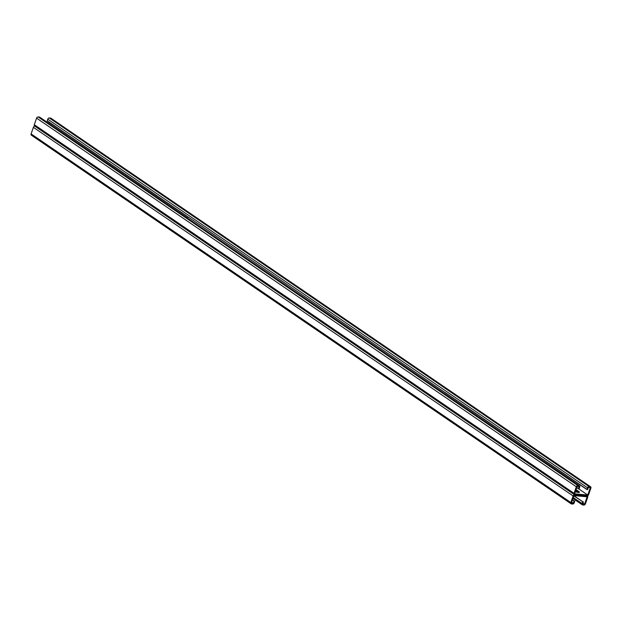 <?xml version="1.0" encoding="UTF-8"?>
<svg xmlns="http://www.w3.org/2000/svg" width="622" height="622" viewBox="0 0 622 622"><rect width="100%" height="100%" fill="white"/><g stroke="black" fill="none" stroke-linecap="round" stroke-linejoin="round"><path stroke-width="0.93" d="M578.584 488.775L587.751 495.042L574.604 493.829L577.193 486.396L579.144 486.575L578.382 488.76L576.804 487.516M34.739 126.118A1.438 1.003 124.3 0 0 33.386 127.331L573.126 495.959A1.438 1.003 124.3 0 1 574.65 494.739L587.09 495.882L574.65 494.739A1.438 1.003 -55.7 0 1 574.293 494.614A1.438 1.003 -55.7 0 1 574.044 493.332L576.33 486.762A1.438 1.003 -55.7 0 1 577.854 485.549L579.098 485.665A1.438 1.003 -55.7 0 1 579.447 485.79A1.438 1.003 -55.7 0 1 579.704 487.073L579.098 488.822L578.382 488.76M575.366 491.644A3.001 0.777 -160.8 0 0 579.393 492.266A3.001 0.777 -160.8 0 0 578.779 491.489L576.065 489.631M578.266 488.565L577.877 488.293M577.558 488.076L577.162 487.811M578.429 492.507L575.762 490.509L578.476 492.36A3.001 0.777 -160.8 0 1 578.678 492.515A3.001 0.777 19.2 0 0 578.476 492.36L578.779 491.489M34.91 126.118A1.438 1.003 -55.7 0 1 34.552 125.994A1.438 1.003 -55.7 0 1 34.303 124.711L36.589 118.141A1.438 1.003 -55.7 0 1 38.113 116.928L39.357 117.045A1.438 1.003 -55.7 0 1 39.707 117.169L579.447 485.79M577.675 488.278L578.126 488.317M576.967 487.788L577.41 487.835M587.751 495.042L590.34 487.601L588.389 487.423L587.627 489.607L586.911 489.545L188.933 217.459M587.261 495.882L587.448 496.006A1.438 1.003 -55.7 0 0 587.09 495.882A1.438 1.003 124.3 0 0 588.614 494.669L590.9 488.099A1.438 1.003 124.3 0 0 590.643 486.816A1.438 1.003 124.3 0 0 590.294 486.692L589.05 486.575A1.438 1.003 124.3 0 0 587.526 487.796L586.911 489.545M590.643 486.816L50.903 118.196A1.438 1.003 124.3 0 0 50.553 118.071L49.309 117.955A1.438 1.003 124.3 0 0 47.785 119.167L47.171 120.917L188.497 217.443M445.329 392.575L444.878 392.536M49.014 123.521L49.41 122.386M586.655 489.102L586.204 489.055M584.524 487.64L584.074 487.601M585.232 488.13L584.781 488.091M583.809 487.158L583.366 487.119M583.102 486.676L582.651 486.629M582.394 486.186L581.943 486.147M581.679 485.704L581.236 485.665M580.971 485.222L580.52 485.176M580.264 484.732L579.813 484.693M579.548 484.25L579.105 484.204M578.841 483.761L578.39 483.722M578.133 483.278L577.683 483.24M577.418 482.796L576.975 482.75M576.711 482.307L576.26 482.268M576.003 481.825L575.552 481.786M575.288 481.335L574.837 481.296M574.58 480.853L574.129 480.814M573.873 480.371L573.422 480.324M573.157 479.881L572.707 479.842M572.45 479.399L571.999 479.36M571.742 478.917L571.291 478.87M571.027 478.427L570.576 478.388M570.32 477.945L569.869 477.906M569.604 477.455L569.161 477.416M568.897 476.973L568.446 476.934M568.189 476.491L567.738 476.444M567.474 476.001L567.031 475.962M566.766 475.519L566.315 475.48M566.059 475.037L565.608 474.99M565.344 474.547L564.9 474.508M564.636 474.065L564.185 474.018M563.929 473.575L563.478 473.536M563.213 473.093L562.77 473.054M562.506 472.611L562.055 472.564M561.798 472.121L561.347 472.082M561.083 471.639L560.64 471.6M560.375 471.149L559.924 471.111M559.668 470.667L559.217 470.629M558.953 470.185L558.509 470.139M558.245 469.696L557.794 469.657M557.537 469.213L557.087 469.175M556.822 468.731L556.379 468.685M556.115 468.242L555.664 468.203M555.407 467.76L554.956 467.713M554.692 467.27L554.249 467.231M553.984 466.788L553.533 466.749M553.277 466.306L552.826 466.259M552.561 465.816L552.118 465.777M551.854 465.334L551.403 465.295M551.146 464.844L550.695 464.805M550.431 464.362L549.988 464.323M549.724 463.88L549.273 463.833M549.016 463.39L548.565 463.351M548.301 462.908L547.85 462.869M547.593 462.426L547.142 462.379M546.886 461.936L546.435 461.897M546.17 461.454L545.719 461.407M545.463 460.964L545.012 460.925M544.755 460.482L544.304 460.443M544.04 460L543.589 459.953M543.333 459.51L542.882 459.471M542.617 459.028L542.174 458.989M541.91 458.538L541.459 458.5M541.202 458.056L540.751 458.017M540.487 457.574L540.044 457.528M539.779 457.084L539.328 457.046M539.072 456.602L538.621 456.564M538.357 456.12L537.913 456.074M537.649 455.631L537.198 455.592M536.942 455.148L536.491 455.11M536.226 454.659L535.783 454.62M535.519 454.177L535.068 454.138M534.811 453.695L534.36 453.648M534.096 453.205L533.653 453.166M533.388 452.723L532.937 452.684M532.681 452.233L532.23 452.194M531.966 451.751L531.522 451.712M531.258 451.269L530.807 451.222M530.55 450.779L530.099 450.74M529.835 450.297L529.392 450.258M529.128 449.815L528.677 449.768M528.42 449.325L527.969 449.286M527.705 448.843L527.262 448.804M526.997 448.353L526.546 448.314M526.29 447.871L525.839 447.832M525.574 447.389L525.131 447.342M524.867 446.899L524.416 446.86M524.159 446.417L523.708 446.378M523.444 445.935L523.001 445.888M522.737 445.445L522.286 445.406M522.029 444.963L521.578 444.917M521.314 444.473L520.863 444.435M520.606 443.991L520.155 443.952M519.899 443.509L519.448 443.463M519.183 443.019L518.732 442.981M518.476 442.537L518.025 442.499M517.768 442.048L517.317 442.009M517.053 441.566L516.602 441.527M516.346 441.084L515.895 441.037M515.63 440.594L515.187 440.555M514.923 440.112L514.472 440.073M514.215 439.63L513.764 439.583M513.5 439.14L513.057 439.101M512.792 438.658L512.341 438.611M512.085 438.168L511.634 438.129M511.37 437.686L510.926 437.647M510.662 437.204L510.211 437.157M509.954 436.714L509.504 436.675M509.239 436.232L508.796 436.193M508.532 435.742L508.081 435.703M507.824 435.26L507.373 435.221M507.109 434.778L506.666 434.731M506.401 434.288L505.95 434.249M505.694 433.806L505.243 433.767M504.978 433.324L504.535 433.277M504.271 432.834L503.82 432.795M503.563 432.352L503.112 432.306M502.848 431.862L502.405 431.823M502.141 431.38L501.69 431.341M501.433 430.898L500.982 430.852M500.718 430.408L500.275 430.37M500.01 429.926L499.559 429.888M499.303 429.437L498.852 429.398M498.587 428.955L498.144 428.916M497.88 428.472L497.429 428.426M497.172 427.983L496.721 427.944M496.457 427.501L496.014 427.462M495.75 427.019L495.299 426.972M495.042 426.529L494.591 426.49M494.327 426.047L493.876 426.008M493.619 425.557L493.168 425.518M492.912 425.075L492.461 425.036M492.196 424.593L491.745 424.546M491.489 424.103L491.038 424.064M490.781 423.621L490.33 423.582M490.066 423.139L489.615 423.092M489.358 422.649L488.908 422.61M488.643 422.167L488.2 422.12M487.936 421.677L487.485 421.638M487.228 421.195L486.777 421.156M486.513 420.713L486.07 420.666M485.805 420.223L485.354 420.184M485.098 419.741L484.647 419.702M484.382 419.251L483.939 419.212M483.675 418.769L483.224 418.73M482.967 418.287L482.517 418.241M482.252 417.797L481.809 417.759M481.545 417.315L481.094 417.276M480.837 416.833L480.386 416.787M480.122 416.343L479.679 416.305M479.414 415.861L478.963 415.815M478.707 415.372L478.256 415.333M477.991 414.89L477.548 414.851M477.284 414.407L476.833 414.361M476.576 413.918L476.125 413.879M475.861 413.436L475.418 413.397M475.154 412.946L474.703 412.907M474.446 412.464L473.995 412.425M473.731 411.982L473.288 411.935M473.023 411.492L472.572 411.453M472.316 411.01L471.865 410.971M471.6 410.528L471.157 410.481M470.893 410.038L470.442 409.999M470.185 409.556L469.734 409.509M469.47 409.066L469.027 409.027M468.763 408.584L468.312 408.545M468.055 408.102L467.604 408.055M467.34 407.612L466.889 407.573M466.632 407.13L466.181 407.091M465.925 406.64L465.474 406.601M465.209 406.158L464.758 406.119M464.502 405.676L464.051 405.63M463.794 405.186L463.343 405.147M463.079 404.704L462.628 404.665M462.371 404.222L461.921 404.176M461.656 403.732L461.213 403.694M460.949 403.25L460.498 403.204M460.241 402.761L459.79 402.722M459.526 402.278L459.083 402.24M458.818 401.796L458.367 401.75M458.111 401.307L457.66 401.268M457.395 400.825L456.952 400.786M456.688 400.335L456.237 400.296M455.98 399.853L455.529 399.814M455.265 399.371L454.822 399.324M454.558 398.881L454.107 398.842M453.85 398.399L453.399 398.36M453.135 397.917L452.692 397.87M452.427 397.427L451.976 397.388M451.72 396.945L451.269 396.906M451.004 396.455L450.561 396.416M450.297 395.973L449.846 395.934M449.589 395.491L449.138 395.444M448.874 395.001L448.431 394.962M448.167 394.519L447.716 394.48M447.459 394.037L447.008 393.99M446.744 393.547L446.301 393.508M446.036 393.065L445.585 393.018M585.94 488.612L585.496 488.573M48.329 121.445L47.886 121.407M47.171 120.917L47.622 120.963M50.46 122.899L50.017 122.861M49.752 122.417L49.301 122.379M51.175 123.389L50.724 123.343M51.883 123.871L51.432 123.832M52.59 124.353L52.147 124.314M53.305 124.843L52.854 124.797M54.013 125.325L53.562 125.286M54.72 125.815L54.277 125.768M55.436 126.297L54.985 126.258M56.143 126.779L55.692 126.74M56.851 127.269L56.408 127.222M57.566 127.751L57.115 127.712M58.274 128.233L57.823 128.194M58.981 128.723L58.538 128.684M59.696 129.205L59.245 129.166M60.404 129.695L59.953 129.648M61.111 130.177L60.668 130.138M61.827 130.659L61.376 130.62M62.534 131.149L62.083 131.102M63.242 131.631L62.799 131.592M63.957 132.121L63.506 132.074M64.665 132.603L64.214 132.564M65.38 133.085L64.929 133.046M66.087 133.575L65.637 133.528M66.795 134.057L66.344 134.018M67.51 134.539L67.059 134.5M68.218 135.028L67.767 134.99M68.925 135.51L68.482 135.472M69.641 136L69.19 135.954M70.348 136.482L69.897 136.443M71.056 136.964L70.613 136.926M71.771 137.454L71.32 137.408M72.479 137.936L72.028 137.897M73.186 138.426L72.743 138.379M73.901 138.908L73.45 138.869M74.609 139.39L74.158 139.351M75.316 139.88L74.873 139.833M76.032 140.362L75.581 140.323M76.739 140.844L76.288 140.805M77.447 141.334L77.004 141.295M78.162 141.816L77.711 141.777M78.87 142.306L78.419 142.259M79.577 142.788L79.134 142.749M80.292 143.27L79.841 143.231M81 143.76L80.549 143.713M81.707 144.242L81.264 144.203M82.423 144.724L81.972 144.685M83.13 145.214L82.679 145.175M83.838 145.696L83.395 145.657M84.553 146.186L84.102 146.139M85.261 146.668L84.81 146.629M85.968 147.15L85.525 147.111M86.683 147.639L86.233 147.593M87.391 148.122L86.94 148.083M88.099 148.611L87.655 148.565M88.814 149.093L88.363 149.055M89.521 149.575L89.07 149.537M90.237 150.065L89.786 150.019M90.944 150.547L90.493 150.508M91.652 151.029L91.201 150.99M92.367 151.519L91.916 151.48M93.075 152.001L92.624 151.962M93.782 152.491L93.331 152.444M94.497 152.973L94.046 152.934M95.205 153.455L94.754 153.416M95.912 153.945L95.469 153.898M96.628 154.427L96.177 154.388M97.335 154.917L96.884 154.87M98.043 155.399L97.6 155.36M98.758 155.881L98.307 155.842M99.466 156.371L99.015 156.324M100.173 156.853L99.73 156.814M100.888 157.335L100.437 157.296M101.596 157.825L101.145 157.786M102.303 158.307L101.86 158.268M103.019 158.797L102.568 158.75M103.726 159.279L103.275 159.24M104.434 159.761L103.991 159.722M105.149 160.251L104.698 160.204M105.857 160.733L105.406 160.694M106.564 161.222L106.121 161.176M107.279 161.704L106.829 161.666M107.987 162.186L107.536 162.148M108.695 162.676L108.251 162.63M109.41 163.158L108.959 163.12M110.117 163.64L109.666 163.602M110.825 164.13L110.382 164.091M111.54 164.612L111.089 164.573M112.248 165.102L111.797 165.055M112.955 165.584L112.512 165.545M113.67 166.066L113.22 166.027M114.378 166.556L113.927 166.509M115.086 167.038L114.642 166.999M115.801 167.528L115.35 167.481M116.508 168.01L116.057 167.971M117.224 168.492L116.773 168.453M117.931 168.982L117.48 168.935M118.639 169.464L118.188 169.425M119.354 169.946L118.903 169.907M120.062 170.436L119.611 170.397M120.769 170.918L120.318 170.879M121.484 171.408L121.033 171.361M122.192 171.89L121.741 171.851M122.899 172.372L122.456 172.333M123.615 172.862L123.164 172.815M124.322 173.344L123.871 173.305M125.03 173.826L124.587 173.787M125.745 174.315L125.294 174.277M126.453 174.798L126.002 174.759M127.16 175.287L126.717 175.241M127.875 175.769L127.424 175.731M128.583 176.251L128.132 176.213M129.29 176.741L128.847 176.695M130.006 177.223L129.555 177.184M130.713 177.713L130.262 177.667M131.421 178.195L130.978 178.156M132.136 178.677L131.685 178.638M132.844 179.167L132.393 179.12M133.551 179.649L133.108 179.61M134.266 180.131L133.816 180.092M134.974 180.621L134.523 180.582M135.682 181.103L135.238 181.064M136.397 181.593L135.946 181.546M137.104 182.075L136.653 182.036M137.812 182.557L137.369 182.518M138.527 183.047L138.076 183M139.235 183.529L138.784 183.49M139.942 184.019L139.499 183.972M140.658 184.501L140.207 184.462M141.365 184.983L140.914 184.944M142.073 185.473L141.629 185.426M142.788 185.955L142.337 185.916M143.495 186.437L143.044 186.398M144.211 186.927L143.76 186.888M144.918 187.409L144.467 187.37M145.626 187.898L145.175 187.852M146.341 188.38L145.89 188.342M147.049 188.863L146.598 188.824M147.756 189.352L147.305 189.306M148.471 189.834L148.02 189.796M149.179 190.324L148.728 190.278M149.886 190.806L149.443 190.767M150.602 191.288L150.151 191.249M151.309 191.778L150.858 191.731M152.017 192.26L151.574 192.221M152.732 192.742L152.281 192.703M153.44 193.232L152.989 193.193M154.147 193.714L153.704 193.675M154.862 194.204L154.411 194.157M155.57 194.686L155.119 194.647M156.278 195.168L155.834 195.129M156.993 195.658L156.542 195.611M157.7 196.14L157.249 196.101M158.408 196.63L157.965 196.583M159.123 197.112L158.672 197.073M159.831 197.594L159.38 197.555M160.538 198.084L160.095 198.037M161.254 198.566L160.803 198.527M161.961 199.048L161.51 199.009M162.669 199.538L162.225 199.499M163.384 200.02L162.933 199.981M164.091 200.509L163.64 200.463M164.799 200.992L164.356 200.953M165.514 201.474L165.063 201.435M166.222 201.963L165.771 201.917M166.929 202.445L166.486 202.407M167.645 202.927L167.194 202.889M168.352 203.417L167.901 203.378M169.06 203.899L168.616 203.86M169.775 204.389L169.324 204.343M170.482 204.871L170.031 204.832M171.198 205.353L170.747 205.314M171.905 205.843L171.454 205.796M172.613 206.325L172.162 206.286M173.328 206.815L172.877 206.768M174.036 207.297L173.585 207.258M174.743 207.779L174.292 207.74M175.458 208.269L175.007 208.222M176.166 208.751L175.715 208.712M176.873 209.233L176.43 209.194M177.589 209.723L177.138 209.684M178.296 210.205L177.845 210.166M179.004 210.695L178.561 210.648M179.719 211.177L179.268 211.138M180.427 211.659L179.976 211.62M181.134 212.149L180.691 212.102M181.849 212.631L181.399 212.592M182.557 213.121L182.106 213.074M183.265 213.603L182.821 213.564M183.98 214.085L183.529 214.046M184.687 214.574L184.236 214.528M185.395 215.056L184.952 215.018M186.11 215.539L185.659 215.5M186.818 216.028L186.367 215.989M187.525 216.51L187.082 216.472M188.241 217L187.79 216.954M49.045 121.928L48.594 121.889M581.484 500.85L573.857 495.967M582.2 501.34L580.513 500.345M582.907 501.822L581.228 500.827M571.727 502.086L573.352 503.206L571.4 503.027L573.989 495.586L587.145 496.791L584.548 504.232L582.596 504.053L583.358 501.861L581.935 501.309M574.386 495.998L574.153 495.602M575.093 496.488L574.122 495.975M575.809 496.97L574.837 496.465M576.516 497.452L575.544 496.947M577.224 497.942L576.252 497.429M577.939 498.424L576.967 497.919M578.647 498.914L577.675 498.401M579.354 499.396L578.382 498.891M580.069 499.878L579.098 499.373M580.777 500.368L579.805 499.855M587.448 496.006A1.438 1.003 -55.7 0 1 587.697 497.289L585.411 503.859A1.438 1.003 -55.7 0 1 583.887 505.072L582.643 504.955A1.438 1.003 -55.7 0 1 582.293 504.831A1.438 1.003 -55.7 0 1 582.037 503.548L582.643 501.798M576.462 492.072L575.451 491.38M584.548 504.232L582.923 503.12M573.352 503.206L574.114 501.013L572.442 500.034M572.955 500.072L572.59 499.614M573.671 500.554L572.699 500.041M574.378 501.037L573.406 500.531M573.126 495.959L570.841 502.522A1.438 1.003 124.3 0 0 571.097 503.804A1.438 1.003 124.3 0 0 571.447 503.929L572.691 504.045A1.438 1.003 124.3 0 0 574.215 502.833L574.829 501.083L574.114 501.013M33.386 127.331L31.1 133.901A1.438 1.003 124.3 0 0 31.357 135.184L571.097 503.804M34.303 124.711L574.044 493.332M36.589 118.141L576.33 486.762M38.113 116.928L577.854 485.549M39.357 117.045L579.098 485.665M47.785 119.167L587.526 487.796M50.553 118.071L590.294 486.692M49.309 117.955L589.05 486.575M573.297 497.577L582.037 503.548M31.1 133.901L570.841 502.522M34.552 125.994L574.293 494.614M572.986 498.479L582.293 504.831"/></g></svg>
